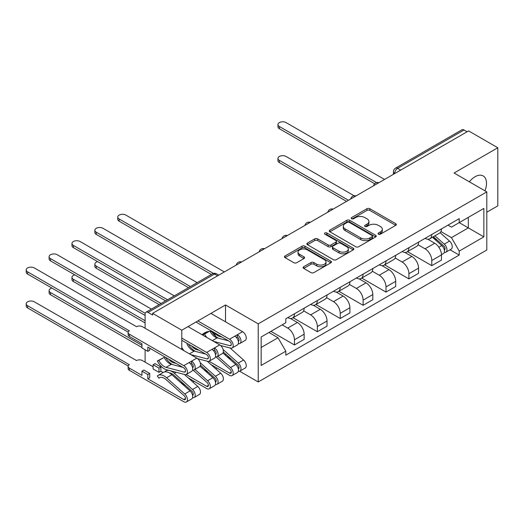 <?xml version="1.0" encoding="UTF-8"?>
<svg xmlns="http://www.w3.org/2000/svg" width="524" height="524" viewBox="0 0 524 524"><rect width="100%" height="100%" fill="white"/><g stroke="black" fill="none" stroke-linecap="round" stroke-linejoin="round"><path stroke-width="0.79" d="M378.42 234.182A1.428 0.825 0 0 0 380.437 234.182L395.738 225.346A2.037 1.179 0 0 0 396.334 224.514A2.037 1.179 0 0 0 395.738 223.683L369.813 208.716A2.037 1.179 0 0 0 366.938 208.716L351.637 217.552A1.428 0.825 0 0 0 351.218 218.135A1.428 0.825 0 0 0 351.637 218.718A1.428 0.825 0 0 0 353.654 218.718L355.632 217.571A6.517 3.76 0 0 1 364.848 217.571L367.01 218.816A6.517 3.76 0 0 1 368.916 221.482A6.517 3.76 0 0 1 367.01 224.141L365.025 225.281A1.428 0.825 0 0 0 364.612 225.864A1.428 0.825 0 0 0 365.025 226.447A1.428 0.825 0 0 0 367.042 226.447L369.027 225.307A6.517 3.76 0 0 1 378.243 225.307L380.398 226.551A6.517 3.76 0 0 1 382.31 229.211A6.517 3.76 0 0 1 380.398 231.87L378.42 233.016A1.428 0.825 0 0 0 378.001 233.599A1.428 0.825 0 0 0 378.42 234.182L378.42 233.016M215.803 337.377A16.185 9.34 120 0 0 212.62 332.118A16.185 9.34 120 0 0 204.53 332.917A16.185 9.34 120 0 0 202.022 334.685M484.969 190.834A16.185 9.34 120 0 0 483.154 175.926A16.185 9.34 120 0 0 475.058 176.726A16.185 9.34 120 0 0 469.334 181.808M303.717 266.749A2.037 1.179 0 0 0 303.121 267.581A2.037 1.179 0 0 0 303.717 268.412L310.987 272.611A2.037 1.179 0 0 0 313.869 272.611L330.86 262.799A2.037 1.179 0 0 0 331.456 261.967A2.037 1.179 0 0 0 330.86 261.135L304.942 246.175A2.037 1.179 0 0 0 302.06 246.175L285.069 255.981A2.037 1.179 0 0 0 284.473 256.812A2.037 1.179 0 0 0 285.069 257.644L293.853 262.714A2.037 1.179 0 0 0 296.735 262.714L304.005 258.515A2.037 1.179 0 0 0 304.601 257.69A2.037 1.179 0 0 0 304.005 256.858L299.649 254.343A5.45 3.144 0 0 1 298.051 252.116A5.45 3.144 0 0 1 301.418 249.208A5.45 3.144 0 0 1 307.352 249.896L324.422 259.747A5.45 3.144 0 0 1 326.013 261.967A5.45 3.144 0 0 1 322.653 264.875A5.45 3.144 0 0 1 316.712 264.194L313.869 262.55A2.037 1.179 0 0 0 310.987 262.55L303.717 266.749L303.717 268.412M258.227 323.852L225.51 304.968L181.789 330.205L152.595 313.352L468.607 130.902L497.8 147.761L454.079 172.999L486.796 191.889L258.227 323.852L258.227 381.957L486.796 249.994L486.796 191.889M355.776 246.752A2.037 1.179 0 0 0 358.658 246.752L375.649 236.946A2.037 1.179 0 0 0 376.245 236.114A2.037 1.179 0 0 0 375.649 235.283L349.724 220.316A2.037 1.179 0 0 0 346.849 220.316L329.851 230.128A2.037 1.179 0 0 0 329.255 230.96A2.037 1.179 0 0 0 329.851 231.791L355.776 246.752M325.456 234.49A1.428 0.825 0 0 1 326.904 234.687L353.228 249.889L336.264 259.681A2.037 1.179 0 0 1 333.382 259.681L307.464 244.715L307.464 243.057A2.037 1.179 0 0 0 306.868 243.883A2.037 1.179 0 0 0 307.464 244.715M307.464 243.057L314.734 238.859A2.037 1.179 0 0 1 317.616 238.859L328.129 244.924A2.037 1.179 0 0 0 331.004 244.924L335.832 242.14A2.037 1.179 0 0 0 336.428 241.309A2.037 1.179 0 0 0 335.832 240.477L324.887 234.156A1.428 0.825 0 0 1 324.467 233.58A1.428 0.825 0 0 1 325.352 232.813A1.428 0.825 0 0 1 326.904 232.997L353.255 248.212A2.037 1.179 0 0 1 353.851 249.038A2.037 1.179 0 0 1 353.255 249.869L353.255 248.212M486.796 212.22L497.8 205.867L497.8 147.761M239.612 371.215L258.227 381.957M192.78 381.963L194.037 381.243M215.672 368.752L216.923 368.025M152.595 313.352L152.595 315.042L148.043 312.422A4.153 2.397 -120 0 0 145.973 312.212A4.153 2.397 -120 0 0 145.109 314.112L145.109 328.26M145.109 349.77L145.109 362.058A4.153 2.397 -120 0 0 145.115 362.143M181.789 330.205L181.789 349.436M181.789 382.199L181.789 383.313M400.677 170.123L397.598 168.342A4.153 2.397 60 0 0 395.522 168.138L461.985 129.769A4.153 2.397 60 0 1 464.054 129.972L397.598 168.342A4.153 2.397 120 0 0 394.664 173.424L394.664 173.595M467.139 131.753L464.054 129.972M431.783 234.497A9.543 5.509 60 0 1 429.804 238.78L439.485 233.187A9.543 5.509 -120 0 0 441.463 228.903M418.041 244.774L425.029 248.808A9.543 5.509 60 0 1 431.783 260.5L441.463 254.906A9.543 5.509 -120 0 0 434.717 243.221L427.787 239.219M441.463 254.906L441.463 260.074L431.783 265.661L407.508 251.651M429.804 238.78A9.543 5.509 60 0 1 425.108 238.348M431.783 260.5L431.783 265.661M408.897 247.708A9.543 5.509 60 0 1 406.919 251.992L416.6 246.404A9.543 5.509 -120 0 0 418.578 242.114M384.623 264.862L408.897 278.879L418.578 273.286L418.578 268.118A9.543 5.509 -120 0 0 411.831 256.433L404.895 252.43M406.919 251.992A9.543 5.509 60 0 1 402.222 251.559M395.155 257.985L402.144 262.02A9.543 5.509 60 0 1 408.897 273.711L408.897 278.879M386.005 260.919A9.543 5.509 60 0 1 384.033 265.203L393.714 259.616A9.543 5.509 -120 0 0 395.692 255.332M361.737 278.08L386.005 292.091L395.692 286.504L395.692 281.336A9.543 5.509 -120 0 0 388.939 269.644L382.009 265.642M384.033 265.203A9.543 5.509 60 0 1 379.33 264.777M372.263 271.196L379.258 275.238A9.543 5.509 60 0 1 386.005 286.923L386.005 292.091M363.119 274.137A9.543 5.509 60 0 1 361.147 278.421L370.828 272.827A9.543 5.509 -120 0 0 372.806 268.543M338.851 291.292L363.119 305.302L372.806 299.715L372.806 294.547A9.543 5.509 -120 0 0 366.053 282.862L359.123 278.86M361.147 278.421A9.543 5.509 60 0 1 356.444 277.989M349.377 284.414L356.372 288.449A9.543 5.509 60 0 1 363.119 300.141L363.119 305.302M340.233 287.349A9.543 5.509 60 0 1 338.255 291.632L347.943 286.038A9.543 5.509 -120 0 0 349.914 281.755M315.959 304.503L340.233 318.52L349.914 312.926L349.914 307.758A9.543 5.509 -120 0 0 343.168 296.073L336.238 292.071M338.255 291.632A9.543 5.509 60 0 1 333.559 291.2M326.491 297.625L333.487 301.66A9.543 5.509 60 0 1 340.233 313.352L340.233 318.52M317.348 300.56A9.543 5.509 60 0 1 315.369 304.844L325.057 299.256A9.543 5.509 -120 0 0 327.028 294.973M293.073 317.721L317.348 331.731L327.028 326.144L327.028 320.976A9.543 5.509 -120 0 0 320.282 309.284L313.352 305.282M315.369 304.844A9.543 5.509 60 0 1 310.673 304.418M303.606 310.837L310.601 314.878A9.543 5.509 60 0 1 317.348 326.563L317.348 331.731M294.462 313.778A9.543 5.509 60 0 1 292.484 318.061L302.165 312.468A9.543 5.509 -120 0 0 304.143 308.184M270.915 331.351L294.462 344.943L304.143 339.356L304.143 334.188A9.543 5.509 -120 0 0 297.396 322.496L290.466 318.5M292.484 318.061A9.543 5.509 60 0 1 287.787 317.629M282.135 324.873L287.715 328.089A9.543 5.509 60 0 1 294.462 339.781L294.462 344.943M447.994 225.137L451.439 227.128L483.862 208.408L468.312 217.381L468.312 227.888L451.439 237.627L440.926 231.556M261.162 347.484L278.028 337.744L285.803 351.211L261.162 365.444L261.162 336.984L285.803 322.751L285.803 318.769L459.214 218.652L459.214 222.635L483.862 236.868L459.214 251.094L451.439 237.627M483.862 208.408L483.862 236.868M285.803 351.211L285.803 355.193L459.214 255.077L459.214 251.094M225.51 304.968L225.51 321.821M225.51 353.942L225.51 355.324M193.926 347.294A16.185 9.34 120 0 0 193.71 348.06M193.31 349.986A16.185 9.34 120 0 0 193.212 350.726M278.028 337.744L268.936 332.491M450.024 249.771L459.214 255.077M378.99 234.379L380.398 233.566A6.517 3.76 0 0 0 382.31 230.907L382.31 229.211M368.916 221.482L368.916 223.172A6.517 3.76 0 0 1 367.01 225.831L365.595 226.65M395.712 225.359L369.813 210.412A2.037 1.179 0 0 0 366.938 210.412L352.207 218.914M375.623 236.959L349.724 222.012A2.037 1.179 0 0 0 346.849 222.012L329.884 231.804M372.047 236.697A1.428 0.825 0 0 0 372.466 236.114A1.428 0.825 0 0 0 372.047 235.531L349.298 222.392A1.428 0.825 0 0 0 347.281 222.392L345.192 223.597A6.517 3.76 0 0 0 343.286 226.263A6.517 3.76 0 0 0 345.192 228.923L360.741 237.903A6.517 3.76 0 0 0 369.957 237.903L372.047 236.697L372.047 238.387A1.428 0.825 0 0 0 372.466 237.804L372.466 236.114M343.286 226.263L343.286 227.953A6.517 3.76 0 0 0 345.192 230.612L345.192 228.923M372.047 238.387L369.957 239.592A6.517 3.76 0 0 1 360.741 239.592L345.192 230.612M307.49 244.734L314.734 240.549L314.734 238.859M336.428 241.309L336.428 243.005A2.037 1.179 0 0 1 335.832 243.837L331.004 246.621A2.037 1.179 0 0 1 328.129 246.621L317.616 240.549A2.037 1.179 0 0 0 314.734 240.549M339.035 251.225A5.45 3.144 0 0 0 344.969 251.906A5.45 3.144 0 0 0 348.336 248.998A5.45 3.144 0 0 0 346.737 246.778L340.724 243.306A2.037 1.179 0 0 0 337.849 243.306L333.022 246.09A2.037 1.179 0 0 0 332.426 246.922A2.037 1.179 0 0 0 333.022 247.754L339.035 251.225L339.035 252.915A5.45 3.144 0 0 0 344.969 253.596A5.45 3.144 0 0 0 348.336 250.695L348.336 248.998M332.426 246.922L332.426 248.612A2.037 1.179 0 0 0 333.022 249.444L333.022 247.754M339.035 252.915L333.022 249.444M326.013 261.967L326.013 263.664A5.45 3.144 0 0 1 322.653 266.572A5.45 3.144 0 0 1 316.712 265.884L313.869 264.247A2.037 1.179 0 0 0 310.987 264.247L303.743 268.426M298.051 252.116L298.051 253.812A5.45 3.144 0 0 0 299.649 256.033L299.649 254.343M303.979 258.535L299.649 256.033M330.834 262.819L304.942 247.865A2.037 1.179 0 0 0 302.06 247.865L285.095 257.664M432.444 237.254L441.771 245.579A5.188 2.993 60 0 1 443.396 253.596L441.463 254.716M432.686 237.477L437.082 240.012M354.113 195.753L286.097 156.486A4.775 2.758 -0 0 0 280.897 155.883A4.775 2.758 -0 0 0 277.956 158.431A4.775 2.758 -0 0 0 279.351 160.383L348.447 200.273M433.381 236.71L443.763 245.972A2.489 1.434 60 0 1 444.542 249.824A2.489 1.434 60 0 1 444.313 249.909M434.94 235.813L444.26 244.138A5.188 2.993 60 0 1 445.891 252.155A5.188 2.993 60 0 1 444.326 252.326M440.134 232.695L449.546 241.086A5.188 2.993 60 0 1 451.171 249.11L445.891 252.155M346.541 201.373L279.351 162.584A4.775 2.758 180 0 1 277.956 160.632L277.956 158.431M374.68 183.741L279.351 128.701A4.775 2.758 180 0 1 277.956 126.756L277.956 124.548A4.775 2.758 -0 0 0 279.351 126.5L376.573 182.627M384.537 179.437L286.097 122.603A4.775 2.758 -0 0 0 280.897 122.007A4.775 2.758 -0 0 0 277.956 124.548M97.641 261.633A4.775 2.758 -0 0 0 94.857 264.142A4.775 2.758 -0 0 0 96.259 266.087L161.058 303.501M159.152 304.601L96.259 268.288A4.775 2.758 180 0 1 94.857 266.343L94.857 264.142M209.037 361.272L229.545 373.108A2.489 1.434 -120 0 0 230.789 373.232A2.489 1.434 -120 0 0 230.003 369.381L216.039 356.923M222.929 353.025L235.787 364.494A5.188 2.993 60 0 1 237.418 372.518L232.139 375.57A5.188 2.993 60 0 1 229.545 375.308L211.061 364.639M217.814 356.222L230.508 367.547A5.188 2.993 60 0 1 232.139 375.57M226.709 356.399L231.097 358.933M74.755 274.851A4.775 2.758 -0 0 0 71.971 277.353A4.775 2.758 -0 0 0 73.373 279.299L145.109 320.721M223.322 351.99L237.785 364.894A2.489 1.434 60 0 1 238.564 368.745A2.489 1.434 60 0 1 238.335 368.831M223.119 349.521L238.282 363.06A5.188 2.993 60 0 1 239.913 371.077A5.188 2.993 60 0 1 238.348 371.247M230.108 348.001L243.562 360.008A5.188 2.993 60 0 1 245.193 368.031L239.913 371.077M145.109 322.922L73.373 281.506A4.775 2.758 180 0 1 71.971 279.554L71.971 277.353M186.151 374.483L206.659 386.319A2.489 1.434 -120 0 0 207.904 386.443A2.489 1.434 -120 0 0 207.118 382.592L193.153 370.134M200.044 366.237L212.901 377.712A5.188 2.993 60 0 1 214.532 385.729L209.246 388.782A5.188 2.993 60 0 1 206.659 388.526L188.175 377.856M194.928 369.433L207.622 380.758A5.188 2.993 60 0 1 209.246 388.782M203.823 369.61L208.211 372.145M51.869 288.062A4.775 2.758 -0 0 0 49.086 290.565A4.775 2.758 -0 0 0 50.487 292.516L141.958 345.329M200.437 365.202L214.892 378.105A2.489 1.434 60 0 1 215.678 381.957A2.489 1.434 60 0 1 215.449 382.048M200.227 362.739L215.397 376.271A5.188 2.993 60 0 1 217.028 384.295A5.188 2.993 60 0 1 215.456 384.459M207.222 361.213L220.676 373.219A5.188 2.993 60 0 1 222.307 381.243L217.028 384.295M141.958 347.53L50.487 294.717A4.775 2.758 180 0 1 49.086 292.772L49.086 290.565M211.382 274.452L119.145 221.194A4.775 2.758 180 0 1 117.749 219.248L117.749 217.047A4.775 2.758 -0 0 0 119.145 218.993L213.432 273.43M224.338 271.93L125.891 215.095A4.775 2.758 -0 0 0 120.69 214.499A4.775 2.758 -0 0 0 117.749 217.047M188.496 287.663L96.259 234.411A4.775 2.758 180 0 1 94.857 232.459L94.857 230.259A4.775 2.758 -0 0 0 96.259 232.204L190.402 286.562M197.148 282.665L103.005 228.313A4.775 2.758 -0 0 0 97.805 227.711A4.775 2.758 -0 0 0 94.857 230.259M238.335 341.222A2.489 1.434 -120 0 0 238.564 341.131A2.489 1.434 -120 0 0 238.944 339.133A2.489 1.434 -120 0 0 237.32 336.939L237.32 334.738L242.599 331.692L210.91 313.391M221.96 337.05L219.622 336.434L220.257 336.067M214.434 332.707A9.753 5.633 -120 0 0 219.622 336.434M211.847 331.744A12.452 7.185 -120 0 0 218.482 338.235M238.348 343.633A5.188 2.993 -120 0 0 239.913 343.462A5.188 2.993 -120 0 0 240.706 339.31A5.188 2.993 -120 0 0 237.32 334.738L234.824 336.179A5.188 2.993 -120 0 1 238.21 340.751A5.188 2.993 -120 0 1 237.418 344.903L232.139 347.956A5.188 2.993 -120 0 0 232.931 343.796A5.188 2.993 -120 0 0 229.545 339.224L197.856 320.93M239.913 343.462L245.193 340.417A5.188 2.993 -120 0 0 245.985 336.257A5.188 2.993 -120 0 0 242.599 331.692M236.383 337.482L237.32 336.939M195.943 322.031L229.545 341.432A2.489 1.434 60 0 1 231.169 343.626A2.489 1.434 60 0 1 230.789 345.617A2.489 1.434 60 0 1 230.003 345.689L213.641 341.399M165.61 300.874L73.373 247.623A4.775 2.758 180 0 1 71.971 245.677L71.971 243.47A4.775 2.758 -0 0 0 73.373 245.422L167.516 299.774M228.608 340.888L217.126 337.875A9.753 5.633 -120 0 1 210.111 331.371M206.934 337.528A9.753 5.633 60 0 1 204.629 334.03L209.233 331.371M208.559 331.437L203.135 334.535A12.452 7.185 -120 0 0 203.744 335.681M204.629 334.03L203.135 334.535M220.545 345.493L230.508 348.106A5.188 2.993 -120 0 0 232.139 347.956M174.263 295.877L80.12 241.525A4.775 2.758 -0 0 0 74.919 240.929A4.775 2.758 -0 0 0 71.971 243.47M215.449 354.434A2.489 1.434 -120 0 0 215.678 354.342A2.489 1.434 -120 0 0 216.058 352.351A2.489 1.434 -120 0 0 214.434 350.156L214.434 347.949L219.713 344.903L188.024 326.609M199.068 350.261L196.736 349.652L197.371 349.285M191.548 345.919A9.753 5.633 -120 0 0 196.736 349.652M188.489 344.157A12.452 7.185 -120 0 0 195.596 351.447M215.456 356.844A5.188 2.993 -120 0 0 217.028 356.68A5.188 2.993 -120 0 0 217.82 352.521A5.188 2.993 -120 0 0 214.434 347.949L211.938 349.39A5.188 2.993 -120 0 1 215.325 353.962A5.188 2.993 -120 0 1 214.532 358.121L209.246 361.167A5.188 2.993 -120 0 0 210.045 357.014A5.188 2.993 -120 0 0 206.659 352.442L181.789 338.085M217.028 356.68L222.307 353.628A5.188 2.993 -120 0 0 223.1 349.475A5.188 2.993 -120 0 0 219.713 344.903M213.497 350.694L214.434 350.156M181.789 340.286L206.659 354.643A2.489 1.434 60 0 1 208.283 356.837A2.489 1.434 60 0 1 207.904 358.835A2.489 1.434 60 0 1 207.118 358.907L190.756 354.61M145.109 315.468L50.487 260.834A4.775 2.758 180 0 1 49.086 258.889L49.086 256.688A4.775 2.758 -0 0 0 50.487 258.633L145.207 313.319M205.722 354.1L194.24 351.093A9.753 5.633 -120 0 1 187.022 344.189M184.048 350.739A9.753 5.633 60 0 1 181.789 347.333M197.653 358.704L207.622 361.318A5.188 2.993 -120 0 0 209.246 361.167M151.377 309.094L57.234 254.736A4.775 2.758 -0 0 0 52.033 254.14A4.775 2.758 -0 0 0 49.086 256.688M153.106 366.754L142.397 360.571A4.153 2.397 -0 0 0 136.528 360.571L34.348 301.831A4.775 2.758 -0 0 0 29.148 301.235A4.775 2.758 -0 0 0 26.2 303.782A4.775 2.758 -0 0 0 27.595 305.728L129.343 364.724A4.153 2.397 -0 0 0 128.125 366.42A4.153 2.397 -0 0 0 129.343 368.11L141.958 375.394L141.958 371.162L147.827 374.549L147.827 378.786L149.733 377.68L149.733 373.448L143.864 370.062L141.958 371.162M153.106 364.724L158.975 368.11L160.881 367.01L155.012 363.623L153.106 364.724L153.106 368.955L158.975 372.348L160.881 371.247L163.108 372.525M147.827 378.786L183.767 399.537A2.489 1.434 -120 0 0 185.011 399.661A2.489 1.434 -120 0 0 184.232 395.81L166.069 379.605A9.753 5.633 -120 0 0 159.381 377.791A9.753 5.633 -120 0 0 158.857 378.171L157.364 375.937A12.452 7.185 60 0 1 158.032 375.459A12.452 7.185 60 0 1 166.573 377.771L184.736 393.976A5.188 2.993 60 0 1 186.361 401.993A5.188 2.993 60 0 1 183.767 401.738L129.343 370.311A4.153 2.397 180 0 1 128.125 368.621L128.125 366.42M159.971 377.522L158.857 378.171M158.032 375.459L163.311 372.407A12.452 7.185 60 0 1 171.852 374.719L190.016 390.924A5.188 2.993 60 0 1 191.646 398.947L186.361 401.993M180.937 382.821L185.326 385.356M169.239 372.859A9.753 5.633 60 0 1 173.85 375.112L192.007 391.317A2.489 1.434 60 0 1 192.793 395.168A2.489 1.434 60 0 1 192.563 395.26M165.394 371.83L165.139 371.451A12.452 7.185 60 0 1 165.807 370.966A12.452 7.185 60 0 1 174.348 373.278L192.511 389.483A5.188 2.993 60 0 1 194.135 397.506A5.188 2.993 60 0 1 192.57 397.67M184.337 374.431L197.79 386.437A5.188 2.993 60 0 1 199.421 394.454L194.135 397.506M128.19 366.007L27.595 307.929A4.775 2.758 180 0 1 26.2 305.983L26.2 303.782M160.881 367.01L160.881 371.247M158.975 368.11L158.975 372.348M147.827 374.549L149.733 373.448M192.57 370.062A5.188 2.993 -120 0 0 194.135 369.892L199.421 366.846A5.188 2.993 -120 0 0 200.214 362.687A5.188 2.993 -120 0 0 196.828 358.115L142.397 326.694A4.153 2.397 0 0 0 136.528 326.694L34.348 267.954A4.775 2.758 -0 0 0 29.148 267.351A4.775 2.758 -0 0 0 26.2 269.899A4.775 2.758 -0 0 0 27.595 271.845L129.343 330.841A4.153 2.397 0 0 0 128.125 332.537A4.153 2.397 0 0 0 129.343 334.227L129.343 336.434A4.153 2.397 180 0 1 128.125 334.738L128.125 332.537M129.343 336.434L141.958 343.718L141.958 347.949L147.827 351.342L147.827 347.104L183.767 367.855A2.489 1.434 60 0 1 185.398 370.049A2.489 1.434 60 0 1 185.011 372.047A2.489 1.434 60 0 1 184.232 372.119L166.069 367.35A9.753 5.633 60 0 1 158.857 360.453L164.136 357.407A9.753 5.633 -120 0 0 171.355 364.304L182.83 367.317M192.563 367.645A2.489 1.434 -120 0 0 192.793 367.553A2.489 1.434 -120 0 0 193.173 365.562A2.489 1.434 -120 0 0 191.548 363.368L191.548 361.167L196.828 358.115M176.182 363.479L173.85 362.863L174.485 362.497M168.662 359.137A9.753 5.633 -120 0 0 173.85 362.863M165.604 357.368A12.452 7.185 -120 0 0 172.71 364.658M194.135 369.892A5.188 2.993 -120 0 0 194.935 365.739A5.188 2.993 -120 0 0 191.548 361.167L189.053 362.608A5.188 2.993 -120 0 1 192.439 367.173A5.188 2.993 -120 0 1 191.646 371.333L186.361 374.378A5.188 2.993 -120 0 0 187.16 370.226A5.188 2.993 -120 0 0 183.767 365.654L129.343 334.227M190.612 363.905L191.548 363.368M128.19 332.124L27.595 274.052A4.775 2.758 180 0 1 26.2 272.1L26.2 269.899M164.136 357.407L157.364 360.964A12.452 7.185 -120 0 0 166.573 369.767L184.736 374.536A5.188 2.993 -120 0 0 186.361 374.378M158.857 360.453L157.364 360.964M147.827 351.342L149.733 350.242L149.733 348.205M394.808 173.51L394.664 173.424A4.153 2.397 0 0 1 393.445 171.728L393.445 174.296M317.348 326.563L327.028 320.976M340.233 313.352L349.914 307.758M363.119 300.141L372.806 294.547M386.005 286.923L395.692 281.336M408.897 273.711L418.578 268.118M294.462 339.781L304.143 334.188M287.715 328.089L297.396 322.496M310.601 314.878L320.282 309.284M333.487 301.66L343.168 296.073M356.372 288.449L366.053 282.862M379.258 275.238L388.939 269.644M402.144 262.02L411.831 256.433M425.029 248.808L434.717 243.221M378.564 182.889A4.153 2.397 120 0 0 376.73 183.95M355.678 196.1A4.153 2.397 120 0 0 353.844 197.162M332.786 209.318A4.153 2.397 120 0 0 330.958 210.373M309.9 222.53A4.153 2.397 120 0 0 308.066 223.591M287.014 235.741A4.153 2.397 120 0 0 285.18 236.802M264.129 248.959A4.153 2.397 120 0 0 262.295 250.013M241.243 262.17A4.153 2.397 120 0 0 239.409 263.225M217.584 275.827L214.506 274.052L148.043 312.422M218.803 275.126L216.582 273.842A4.153 2.397 120 0 0 214.506 274.052A4.153 2.397 60 0 0 212.43 273.842L145.973 312.212M380.398 233.566L380.398 231.87M365.025 226.447L365.025 225.281M367.01 225.831L367.01 224.141M351.637 218.718L351.637 217.552M366.938 210.412L366.938 208.716M369.813 210.412L369.813 208.716M395.738 225.346L395.738 223.683M329.851 231.791L329.851 230.128M346.849 222.012L346.849 220.316M349.724 222.012L349.724 220.316M375.649 236.946L375.649 235.283M360.741 239.592L360.741 237.903M369.957 239.592L369.957 237.903M317.616 240.549L317.616 238.859M328.129 246.621L328.129 244.924M331.004 246.621L331.004 244.924M335.832 243.837L335.832 242.14M326.904 234.687L326.904 232.997M310.987 264.247L310.987 262.55M313.869 264.247L313.869 262.55M316.712 265.884L316.712 264.194M304.005 258.515L304.005 256.858M285.069 257.644L285.069 255.981M302.06 247.865L302.06 246.175M304.942 247.865L304.942 246.175M330.86 262.799L330.86 261.135M441.771 245.579L438.863 247.256M445.059 248.684L444.123 249.221M449.546 241.086L444.26 244.138M279.351 162.584L279.351 160.383M279.351 126.5L279.351 128.701M96.259 268.288L96.259 266.087M231.3 372.092L229.545 373.108M235.787 364.494L230.508 367.547M239.082 367.606L238.145 368.143M221.875 345.84L221.266 346.194M243.562 360.008L238.282 363.06M73.373 281.506L73.373 279.299M208.414 385.304L206.659 386.319M212.901 377.712L207.622 380.758M216.189 380.817L215.259 381.354M198.989 359.051L198.373 359.405M220.676 373.219L215.397 376.271M50.487 294.717L50.487 292.516M119.145 218.993L119.145 221.194M96.259 232.204L96.259 234.411M238.263 340.921L239.016 340.489M230.003 345.689L231.241 344.975M212.338 340.646L217.126 337.875M229.545 339.224L234.824 336.179M73.373 245.422L73.373 247.623M215.377 354.139L216.13 353.7M207.118 358.907L208.356 358.193M189.446 353.857L194.24 351.093M206.659 352.442L211.938 349.39M50.487 258.633L50.487 260.834M185.529 398.522L183.767 399.537M171.852 374.719L166.573 377.771M190.016 390.924L184.736 393.976M193.304 394.028L192.374 394.572M176.103 372.269L174.348 373.278M197.79 386.437L192.511 389.483M129.343 370.311L129.343 368.11M27.595 307.929L27.595 305.728M192.491 367.35L193.245 366.918M184.232 372.119L185.47 371.405M166.069 367.35L171.355 364.304M183.767 365.654L189.053 362.608M27.595 271.845L27.595 274.052M378.911 182.686A4.153 4.153 0 0 0 373.592 185.758M356.025 195.897A4.153 4.153 0 0 0 350.7 198.976M333.14 209.115A4.153 4.153 0 0 0 327.814 212.187M310.254 222.327A4.153 4.153 0 0 0 304.929 225.399M287.368 235.538A4.153 4.153 0 0 0 282.043 238.617M264.482 248.756A4.153 4.153 0 0 0 259.157 251.828M241.597 261.967A4.153 4.153 0 0 0 236.272 265.039M216.582 273.842A4.153 4.153 0 0 0 212.43 273.842M395.522 168.138A4.153 4.153 0 0 0 393.445 171.728M167.477 370.003L165.807 370.966"/></g></svg>
